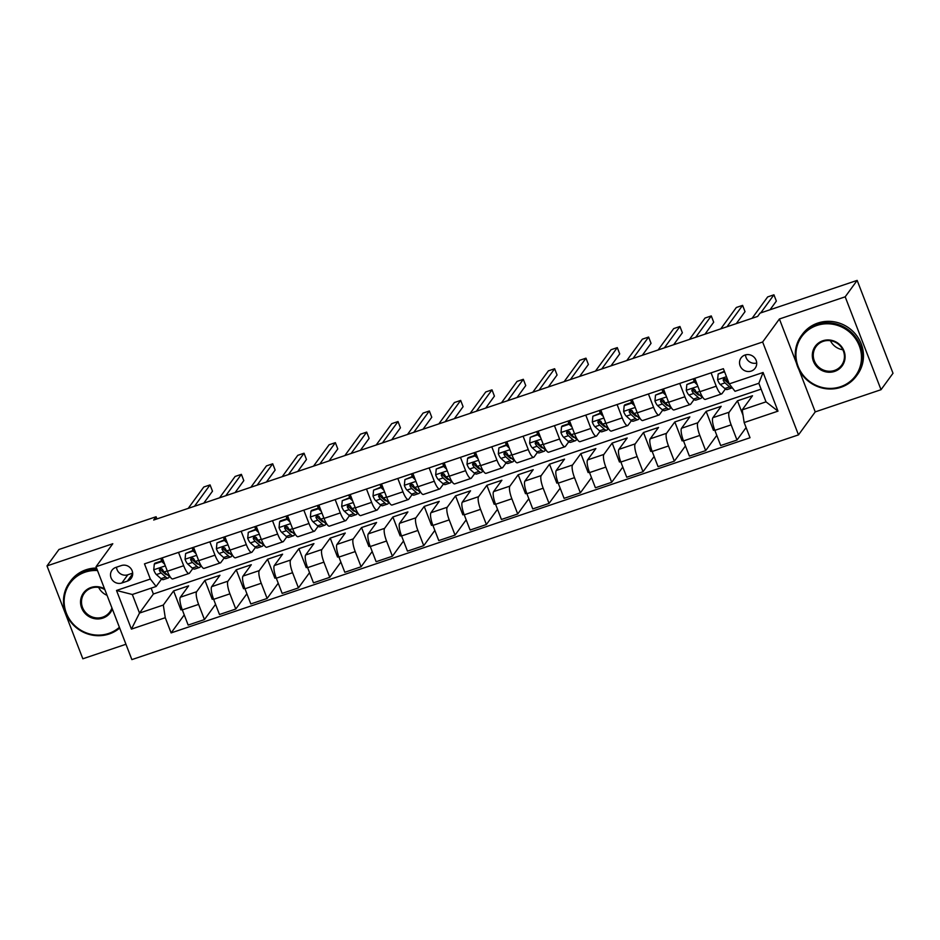 <?xml version="1.0" encoding="UTF-8"?>
<svg xmlns="http://www.w3.org/2000/svg" width="940" height="940" viewBox="0 0 940 940"><rect width="100%" height="100%" fill="white"/><g stroke="black" fill="none" stroke-linecap="round" stroke-linejoin="round"><path stroke-width="1.41" d="M745.009 355.026A8.73 8.342 -143.9 0 0 741.355 367.998A8.73 8.342 -143.9 0 0 755.173 368.198A8.73 8.342 -143.9 0 0 745.009 355.026M745.514 354.873A8.73 8.342 -143.9 0 0 756.7 363.028M798.965 369.69L815.239 411.885L881.027 389.701L893 373.274L857.163 280.39L760.049 313.126L757.652 316.416L153.69 520.02L156.087 516.741L58.973 549.477L47 565.904L82.838 658.787L125.948 644.264M815.239 411.885L798.483 434.879L131.87 659.61L96.021 566.726L762.645 341.995L798.483 434.879M121.836 582.988L127.358 581.131A8.46 8.072 -143.9 0 0 130.895 568.559A8.46 8.072 -143.9 0 0 121.342 565.563L115.832 567.419A8.46 8.072 -143.9 0 0 112.283 579.992A8.46 8.072 -143.9 0 0 121.836 582.988L127.828 574.775L132.657 573.141M165.264 617.709L131.424 629.118L116.513 590.461L150.341 579.052L156.134 586.466L132.329 594.491L139.496 613.068L163.302 605.043L165.264 617.709L171.127 632.902L750.026 437.735L744.163 422.554L742.201 409.875L766.018 401.85L758.839 383.273L735.033 391.298L729.24 383.884L763.08 372.487L777.991 411.144L744.163 422.554M729.24 383.884L723.389 368.703L144.478 563.859L150.341 579.052M881.027 389.701L845.189 296.817L857.163 280.39M845.189 296.817L779.401 318.989L762.645 341.995M96.021 566.726L112.788 543.731L47 565.904M156.933 518.927L156.087 516.741M151.117 588.158L153.385 594.01L139.496 613.068L131.424 629.118M156.134 586.466L161.516 579.075M711.075 372.851L716.221 386.199A10.916 2.691 71.4 0 0 721.626 393.919A10.916 2.691 71.4 0 0 722.014 393.613L725.386 388.984M679.749 383.414L684.896 396.762A10.916 2.691 71.4 0 0 690.301 404.47A10.916 2.691 71.4 0 0 690.689 404.177L694.061 399.547M648.424 393.978L653.57 407.314A10.916 2.691 71.4 0 0 658.975 415.034A10.916 2.691 71.4 0 0 659.363 414.728L662.735 410.11M617.098 404.529L622.245 417.877A10.916 2.691 71.4 0 0 627.65 425.597A10.916 2.691 71.4 0 0 628.038 425.291L631.41 420.662M585.773 415.092L590.919 428.44A10.916 2.691 71.4 0 0 596.324 436.16A10.916 2.691 71.4 0 0 596.712 435.855L600.084 431.225M554.436 425.656L559.594 439.004A10.916 2.691 71.4 0 0 564.999 446.723A10.916 2.691 71.4 0 0 565.387 446.418L568.759 441.788M523.11 436.219L528.268 449.567A10.916 2.691 71.4 0 0 533.673 457.275A10.916 2.691 71.4 0 0 534.061 456.981L537.433 452.352M491.785 446.782L496.943 460.118A10.916 2.691 71.4 0 0 502.348 467.838A10.916 2.691 71.4 0 0 502.724 467.532L506.096 462.915M460.459 457.334L465.617 470.681A10.916 2.691 71.4 0 0 471.011 478.401A10.916 2.691 71.4 0 0 471.398 478.096L474.771 473.466M429.134 467.897L434.292 481.245A10.916 2.691 71.4 0 0 439.685 488.964A10.916 2.691 71.4 0 0 440.073 488.659L443.445 484.03M397.808 478.46L402.966 491.808A10.916 2.691 71.4 0 0 408.36 499.528A10.916 2.691 71.4 0 0 408.747 499.222L412.12 494.593M366.482 489.023L371.641 502.371A10.916 2.691 71.4 0 0 377.034 510.079A10.916 2.691 71.4 0 0 377.422 509.786L380.794 505.156M335.157 499.587L340.304 512.923A10.916 2.691 71.4 0 0 345.709 520.643A10.916 2.691 71.4 0 0 346.096 520.337L349.469 515.719M303.832 510.138L308.978 523.486A10.916 2.691 71.4 0 0 314.383 531.206A10.916 2.691 71.4 0 0 314.771 530.9L318.143 526.271M272.506 520.701L277.653 534.049A10.916 2.691 71.4 0 0 283.058 541.769A10.916 2.691 71.4 0 0 283.445 541.464L286.817 536.834M241.18 531.264L246.327 544.613A10.916 2.691 71.4 0 0 251.732 552.332A10.916 2.691 71.4 0 0 252.12 552.027L255.492 547.397M209.855 541.828L215.001 555.176A10.916 2.691 71.4 0 0 220.407 562.884A10.916 2.691 71.4 0 0 220.794 562.59L224.167 557.961M178.53 552.391L183.676 565.727A10.916 2.691 71.4 0 0 189.081 573.447A10.916 2.691 71.4 0 0 189.469 573.141L192.841 568.524M182.149 609.461L180.915 609.872L173.595 590.919L163.302 605.043M173.595 590.919L188.635 585.843L180.351 597.217A10.916 2.691 71.4 0 0 182.313 609.884L188.165 625.077L204.462 619.577L215.566 604.338M213.474 598.898L212.24 599.309L204.92 580.356L196.636 591.718A10.916 2.691 71.4 0 0 198.599 604.397L204.462 619.577M204.92 580.356L219.96 575.292L211.676 586.654A10.916 2.691 71.4 0 0 213.638 599.321L219.49 614.513L235.787 609.026L246.891 593.774M244.8 588.334L243.566 588.745L236.246 569.793L227.962 581.167A10.916 2.691 71.4 0 0 229.924 593.833L235.787 609.026M236.246 569.793L251.286 564.729L243.002 576.091A10.916 2.691 71.4 0 0 244.964 588.769L250.816 603.95L267.113 598.463L278.216 583.211M276.125 577.771L274.891 578.194L267.571 559.23L259.287 570.604A10.916 2.691 71.4 0 0 261.25 583.27L267.113 598.463M267.571 559.23L282.611 554.165L274.327 565.528A10.916 2.691 71.4 0 0 276.289 578.206L282.153 593.387L298.438 587.899L309.542 572.66M307.451 567.208L306.217 567.631L298.897 548.678L290.613 560.04A10.916 2.691 71.4 0 0 292.575 572.707L298.438 587.899M298.897 548.678L313.937 543.602L305.653 554.976A10.916 2.691 71.4 0 0 307.615 567.643L313.478 582.835L329.764 577.336L340.868 562.096M338.776 556.656L337.542 557.067L330.222 538.115L321.938 549.477A10.916 2.691 71.4 0 0 323.901 562.155L329.764 577.336M330.222 538.115L345.262 533.039L336.978 544.413A10.916 2.691 71.4 0 0 338.94 557.079L344.804 572.272L361.089 566.773L372.193 551.533M370.102 546.093L368.868 546.504L361.548 527.552L353.264 538.914A10.916 2.691 71.4 0 0 355.226 551.592L361.089 566.773M361.548 527.552L376.588 522.487L368.304 533.85A10.916 2.691 71.4 0 0 370.266 546.516L376.129 561.709L392.415 556.221L403.53 540.97M401.427 535.53L400.193 535.941L392.873 516.988L384.589 528.362A10.916 2.691 71.4 0 0 386.552 541.029L392.415 556.221M392.873 516.988L407.913 511.924L399.629 523.286A10.916 2.691 71.4 0 0 401.591 535.965L407.455 551.145L423.74 545.658L434.856 530.407M432.753 524.966L431.519 525.389L424.21 506.425L415.915 517.799A10.916 2.691 71.4 0 0 417.877 530.466L423.74 545.658M424.21 506.425L439.238 501.361L430.955 512.723A10.916 2.691 71.4 0 0 432.917 525.401L438.78 540.582L455.066 535.095L466.181 519.855M464.078 514.403L462.844 514.826L455.536 495.873L447.252 507.236A10.916 2.691 71.4 0 0 449.203 519.902L455.066 535.095M455.536 495.873L470.564 490.798L462.28 502.172A10.916 2.691 71.4 0 0 464.243 514.838L470.106 530.031L486.391 524.532L497.507 509.292M495.404 503.852L494.17 504.263L486.861 485.31L478.578 496.673A10.916 2.691 71.4 0 0 480.528 509.351L486.391 524.532M486.861 485.31L501.889 480.234L493.606 491.608A10.916 2.691 71.4 0 0 495.568 504.275L501.431 519.468L517.717 513.969L528.832 498.729M526.729 493.288L525.495 493.7L518.187 474.747L509.903 486.109A10.916 2.691 71.4 0 0 511.853 498.788L517.717 513.969M518.187 474.747L533.215 469.683L524.931 481.045A10.916 2.691 71.4 0 0 526.894 493.712L532.757 508.904L549.042 503.417L560.158 488.166M558.054 482.725L556.821 483.137L549.512 464.184L541.229 475.558A10.916 2.691 71.4 0 0 543.179 488.224L549.042 503.417M549.512 464.184L564.54 459.12L556.257 470.482A10.916 2.691 71.4 0 0 558.219 483.16L564.082 498.341L580.368 492.854L591.483 477.602M589.38 472.162L588.146 472.585L580.838 453.62L572.554 464.995A10.916 2.691 71.4 0 0 574.505 477.661L580.368 492.854M580.838 453.62L595.866 448.556L587.582 459.919A10.916 2.691 71.4 0 0 589.545 472.597L595.408 487.778L611.693 482.291L622.809 467.051M620.706 461.599L619.472 462.022L612.163 443.069L603.88 454.431A10.916 2.691 71.4 0 0 605.83 467.098L611.693 482.291M612.163 443.069L627.192 437.993L618.908 449.367A10.916 2.691 71.4 0 0 620.87 462.034L626.733 477.226L643.019 471.727L654.134 456.488M652.031 451.047L650.797 451.459L643.489 432.506L635.205 443.868A10.916 2.691 71.4 0 0 637.155 456.546L643.019 471.727M643.489 432.506L658.529 427.43L650.233 438.804A10.916 2.691 71.4 0 0 652.195 451.47L658.059 466.663L674.344 461.164L685.46 445.924M683.357 440.484L682.123 440.895L674.814 421.943L666.53 433.316A10.916 2.691 71.4 0 0 668.493 445.983L674.344 461.164M674.814 421.943L689.854 416.878L681.559 428.24A10.916 2.691 71.4 0 0 683.521 440.907L689.384 456.1L705.67 450.613L716.785 435.361M714.682 429.921L713.448 430.332L706.14 411.379L697.856 422.753A10.916 2.691 71.4 0 0 699.818 435.42L705.67 450.613M706.14 411.379L721.18 406.315L712.896 417.677A10.916 2.691 71.4 0 0 714.846 430.356L720.71 445.537L736.995 440.049L746.102 427.559M743.035 415.269L737.465 400.816L729.182 412.19A10.916 2.691 71.4 0 0 731.144 424.856L736.995 440.049M737.465 400.816L752.505 395.752L742.201 409.875M153.385 594.01L761.106 389.137M162.244 557.878L167.391 571.226A10.916 2.691 71.4 0 0 172.796 578.946L189.081 573.447M171.127 632.902L184.24 614.901M193.57 547.315L198.716 560.663A10.916 2.691 71.4 0 0 204.121 568.383L220.407 562.884M224.895 536.752L230.042 550.1A10.916 2.691 71.4 0 0 235.447 557.82L251.732 552.332M256.221 526.2L261.367 539.537A10.916 2.691 71.4 0 0 266.772 547.256L283.058 541.769M287.546 515.637L292.692 528.985A10.916 2.691 71.4 0 0 298.098 536.693L314.383 531.206M318.872 505.074L324.018 518.422A10.916 2.691 71.4 0 0 329.423 526.141L345.709 520.643M350.197 494.511L355.344 507.859A10.916 2.691 71.4 0 0 360.748 515.578L377.034 510.079M381.522 483.947L386.669 497.295A10.916 2.691 71.4 0 0 392.074 505.015L408.36 499.528M412.848 473.396L417.995 486.732A10.916 2.691 71.4 0 0 423.399 494.452L439.685 488.964M444.173 462.832L449.32 476.18A10.916 2.691 71.4 0 0 454.725 483.889L471.011 478.401M475.499 452.269L480.646 465.617A10.916 2.691 71.4 0 0 486.051 473.337L502.348 467.838M506.825 441.706L511.971 455.054A10.916 2.691 71.4 0 0 517.376 462.774L533.673 457.275M538.15 431.143L543.297 444.491A10.916 2.691 71.4 0 0 548.702 452.211L564.999 446.723M569.476 420.591L574.622 433.928A10.916 2.691 71.4 0 0 580.027 441.647L596.324 436.16M600.801 410.028L605.959 423.376A10.916 2.691 71.4 0 0 611.352 431.084L627.65 425.597M632.127 399.465L637.285 412.813A10.916 2.691 71.4 0 0 642.678 420.532L658.975 415.034M663.452 388.902L668.61 402.25A10.916 2.691 71.4 0 0 674.004 409.969L690.301 404.47M694.777 378.338L699.936 391.686A10.916 2.691 71.4 0 0 705.329 399.406L721.626 393.919M132.329 594.491L116.513 590.461M763.08 372.487L758.839 383.273M777.991 411.144L766.018 401.85M116.513 567.196A8.46 8.072 -143.9 0 0 127.828 574.775M779.401 318.989L796.427 363.11M164.688 564.235L161.821 561.533L154.301 564.071L153.737 569.934A7.238 1.786 71.4 0 0 156.404 574.587L160.963 578.629A20.88 5.158 71.4 0 0 163.442 579.604L168.201 577.994A20.88 5.158 71.4 0 0 169.388 576.526M163.63 572.601A17.331 4.277 71.4 0 0 163.607 571.344M161.621 560.957A17.331 4.277 71.4 0 0 161.351 560.076L160.822 558.36M161.821 561.533L162.444 560.687L154.924 563.213L154.301 564.071M162.444 560.687L163.819 561.979M170.258 576.972A20.88 5.158 -108.6 0 1 168.73 576.009L164.171 571.966A7.238 1.786 -108.6 0 1 162.291 569.123L159.988 568.254L159.283 570.134A7.238 1.786 71.4 0 0 161.163 572.977L165.722 577.031A20.88 5.158 71.4 0 0 168.201 577.994M167.144 574.61A17.331 4.277 -108.6 0 1 167.073 574.634A17.331 4.277 -108.6 0 1 165.005 573.835L160.458 569.781A3.69 0.905 -108.6 0 1 159.964 569.182L159.283 570.134M203.768 503.147L212.487 491.185L210.055 484.911L194.486 506.272M210.055 484.911L203.792 487.014L188.223 508.376M196.025 553.672L193.147 550.981L185.626 553.507L185.062 559.37A7.238 1.786 71.4 0 0 187.73 564.024L192.289 568.077A20.88 5.158 71.4 0 0 194.768 569.041L199.527 567.431A20.88 5.158 71.4 0 0 200.714 565.962M194.956 562.049A17.331 4.277 71.4 0 0 194.933 560.792M192.947 550.394A17.331 4.277 71.4 0 0 192.677 549.512L192.148 547.797M193.147 550.981L193.769 550.123L185.626 553.507M193.769 550.123L195.144 551.416M201.583 566.409A20.88 5.158 -108.6 0 1 200.055 565.457L195.496 561.403A7.238 1.786 -108.6 0 1 193.617 558.56L191.314 557.702L190.608 559.57A7.238 1.786 71.4 0 0 192.488 562.426L197.047 566.468A20.88 5.158 71.4 0 0 199.527 567.431M198.469 564.047A17.331 4.277 -108.6 0 1 198.399 564.071A17.331 4.277 -108.6 0 1 196.331 563.272L191.784 559.23A3.69 0.905 -108.6 0 1 191.302 558.63L190.608 559.57M235.094 492.584L243.812 480.622L241.38 474.348L225.812 495.709M241.38 474.348L235.118 476.463L219.549 497.824M227.351 543.12L224.472 540.418L216.952 542.944L216.388 548.819A7.238 1.786 71.4 0 0 219.055 553.46L223.614 557.514A20.88 5.158 71.4 0 0 226.094 558.478L230.852 556.88A20.88 5.158 71.4 0 0 232.039 555.411M226.282 551.486A17.331 4.277 71.4 0 0 226.258 550.229M224.272 539.842A17.331 4.277 71.4 0 0 224.002 538.961L223.473 537.234M224.472 540.418L225.095 539.56L216.952 542.944M225.095 539.56L226.47 540.853M232.909 555.846A20.88 5.158 -108.6 0 1 231.381 554.894L226.822 550.852A7.238 1.786 -108.6 0 1 224.942 547.996L222.651 547.139L221.934 549.007A7.238 1.786 71.4 0 0 223.814 551.862L228.373 555.904A20.88 5.158 71.4 0 0 230.852 556.88M229.795 553.484A17.331 4.277 -108.6 0 1 229.724 553.507A17.331 4.277 -108.6 0 1 227.656 552.708L223.109 548.666A3.69 0.905 -108.6 0 1 222.627 548.067L221.934 549.007M266.42 482.02L275.138 470.059L272.706 463.784L257.137 485.146M272.706 463.784L266.443 465.899L250.874 487.261M258.676 532.557L255.797 529.855L248.278 532.393L247.714 538.256A7.238 1.786 71.4 0 0 250.381 542.909L254.94 546.951A20.88 5.158 71.4 0 0 257.419 547.914L262.178 546.316A20.88 5.158 71.4 0 0 263.365 544.847M257.607 540.923A17.331 4.277 71.4 0 0 257.584 539.666M255.598 529.279A17.331 4.277 71.4 0 0 255.328 528.398L254.799 526.67M255.797 529.855L256.42 528.997L248.278 532.393M256.42 528.997L257.795 530.301M264.246 545.282A20.88 5.158 -108.6 0 1 262.707 544.331L258.147 540.288A7.238 1.786 -108.6 0 1 256.267 537.433L253.976 536.576L253.26 538.456A7.238 1.786 71.4 0 0 255.139 541.299L259.699 545.341A20.88 5.158 71.4 0 0 262.178 546.316M261.12 542.921A17.331 4.277 -108.6 0 1 261.05 542.956A17.331 4.277 -108.6 0 1 258.982 542.145L254.435 538.103A3.69 0.905 -108.6 0 1 253.953 537.504L253.26 538.456M297.745 471.457L306.464 459.495L304.043 453.221L288.474 474.582M304.043 453.221L297.769 455.336L282.2 476.697M290.002 521.994L287.123 519.291L279.603 521.829L279.039 527.692A7.238 1.786 71.4 0 0 281.706 532.346L286.265 536.388A20.88 5.158 71.4 0 0 288.745 537.363L293.503 535.753A20.88 5.158 71.4 0 0 294.69 534.284M288.933 530.36A17.331 4.277 71.4 0 0 288.921 529.103M286.923 518.716A17.331 4.277 71.4 0 0 286.653 517.834L286.124 516.119M287.123 519.291L287.746 518.434L280.226 520.971L279.603 521.829M287.746 518.434L289.12 519.738M295.571 534.719A20.88 5.158 -108.6 0 1 294.032 533.767L289.473 529.725A7.238 1.786 -108.6 0 1 287.593 526.87L285.302 526.012L284.585 527.892A7.238 1.786 71.4 0 0 286.465 530.736L291.024 534.789A20.88 5.158 71.4 0 0 293.503 535.753M292.446 532.357A17.331 4.277 -108.6 0 1 292.375 532.393A17.331 4.277 -108.6 0 1 290.307 531.582L285.76 527.54A3.69 0.905 -108.6 0 1 285.278 526.941L284.585 527.892M329.071 460.894L337.789 448.944L335.369 442.658L319.8 464.019M335.369 442.658L329.094 444.773L313.525 466.134M97.502 570.545A33.3 31.784 -143.9 0 0 85.117 572.166A33.3 31.784 -143.9 0 0 66.352 613.103A33.3 31.784 -143.9 0 0 108.746 633.431A33.3 31.784 -143.9 0 0 119.392 627.286M119.686 628.049A34.11 32.559 36.1 0 1 109.181 633.983A34.11 32.559 36.1 0 1 70.665 621.88A34.11 32.559 36.1 0 1 69.501 582.506A34.11 32.559 36.1 0 1 84.964 571.215A34.11 32.559 36.1 0 1 97.102 569.523M112.33 608.991A16.65 15.886 36.1 0 1 102.836 618.109A16.65 15.886 36.1 0 1 81.639 607.945A16.65 15.886 36.1 0 1 91.016 587.488A16.65 15.886 36.1 0 1 104.563 588.84M104.869 589.65A15.827 15.111 -143.9 0 0 91.45 588.04A15.827 15.111 -143.9 0 0 84.283 593.281A15.827 15.111 -143.9 0 0 84.823 611.552A15.827 15.111 -143.9 0 0 102.695 617.157A15.827 15.111 -143.9 0 0 109.862 611.928A15.827 15.111 -143.9 0 0 111.919 607.922M69.501 582.506L70.559 581.061A34.11 32.559 36.1 0 1 86.022 569.769A34.11 32.559 36.1 0 1 96.538 568.042M107.066 595.337A15.827 15.111 36.1 0 1 98.653 587.394M816.884 325.463A33.3 31.784 -143.9 0 0 798.13 366.4A33.3 31.784 -143.9 0 0 840.525 386.728A33.3 31.784 -143.9 0 0 859.278 345.791A33.3 31.784 -143.9 0 0 816.884 325.463M840.959 387.28A34.11 32.559 36.1 0 1 802.443 375.178A34.11 32.559 36.1 0 1 801.28 335.803A34.11 32.559 36.1 0 1 816.743 324.512A34.11 32.559 36.1 0 1 855.259 336.614A34.11 32.559 36.1 0 1 856.422 375.988A34.11 32.559 36.1 0 1 840.959 387.28M822.794 340.785A16.65 15.886 36.1 0 1 843.991 350.937A16.65 15.886 36.1 0 1 834.614 371.406A16.65 15.886 36.1 0 1 813.417 361.254A16.65 15.886 36.1 0 1 822.794 340.785M834.462 370.454A15.827 15.111 -143.9 0 0 841.641 365.225A15.827 15.111 -143.9 0 0 841.1 346.954A15.827 15.111 -143.9 0 0 823.229 341.338A15.827 15.111 -143.9 0 0 816.061 346.578A15.827 15.111 -143.9 0 0 816.59 364.849A15.827 15.111 -143.9 0 0 834.462 370.454M801.28 335.803L802.337 334.358A34.11 32.559 36.1 0 1 817.788 323.066A34.11 32.559 36.1 0 1 856.317 335.169A34.11 32.559 36.1 0 1 857.468 374.543L856.422 375.988M842.839 349.739A15.827 15.111 36.1 0 1 830.42 340.703M873.789 323.501A34.11 32.559 36.1 0 1 875.352 327.531M321.327 511.43L318.448 508.728L310.929 511.266L310.365 517.129A7.238 1.786 71.4 0 0 313.032 521.782L317.591 525.824A20.88 5.158 71.4 0 0 320.07 526.799L324.829 525.19A20.88 5.158 71.4 0 0 326.015 523.721M320.258 519.797A17.331 4.277 71.4 0 0 320.246 518.539M318.249 508.152A17.331 4.277 71.4 0 0 317.978 507.271L317.45 505.555M318.448 508.728L319.071 507.882L311.551 510.408L310.929 511.266M319.071 507.882L320.458 509.174M326.897 524.168A20.88 5.158 -108.6 0 1 325.357 523.204L320.798 519.162A7.238 1.786 -108.6 0 1 318.919 516.319L316.627 515.449L315.911 517.329A7.238 1.786 71.4 0 0 317.791 520.173L322.349 524.226A20.88 5.158 71.4 0 0 324.829 525.19M323.771 521.806A17.331 4.277 -108.6 0 1 323.701 521.829A17.331 4.277 -108.6 0 1 321.633 521.03L317.086 516.976A3.69 0.905 -108.6 0 1 316.604 516.389L315.911 517.329M360.396 450.342L369.115 438.381L366.694 432.106L351.125 453.468M366.694 432.106L360.42 434.21L344.851 455.571M352.653 500.867L349.774 498.177L342.254 500.703L341.69 506.566A7.238 1.786 71.4 0 0 344.357 511.219L348.916 515.273A20.88 5.158 71.4 0 0 351.396 516.236L356.154 514.627A20.88 5.158 71.4 0 0 357.341 513.158M351.584 509.245A17.331 4.277 71.4 0 0 351.572 507.988M349.574 497.589A17.331 4.277 71.4 0 0 349.304 496.708L348.775 494.992M349.774 498.177L350.397 497.319L342.254 500.703M350.397 497.319L351.783 498.611M358.222 513.604A20.88 5.158 -108.6 0 1 356.683 512.653L352.124 508.599A7.238 1.786 -108.6 0 1 350.244 505.755L347.953 504.897L347.236 506.766A7.238 1.786 71.4 0 0 349.128 509.621L353.675 513.663A20.88 5.158 71.4 0 0 356.154 514.627M355.097 511.243A17.331 4.277 -108.6 0 1 355.026 511.266A17.331 4.277 -108.6 0 1 352.958 510.467L348.411 506.425A3.69 0.905 -108.6 0 1 347.929 505.826L347.236 506.766M391.721 439.779L400.44 427.818L398.02 421.543L382.451 442.905M398.02 421.543L391.745 423.658L376.176 445.02M383.978 490.316L381.099 487.613L373.579 490.139L373.015 496.014A7.238 1.786 71.4 0 0 375.683 500.656L380.242 504.71A20.88 5.158 71.4 0 0 382.721 505.673L387.48 504.075A20.88 5.158 71.4 0 0 388.666 502.606M382.909 498.682A17.331 4.277 71.4 0 0 382.897 497.424M380.9 487.038A17.331 4.277 71.4 0 0 380.63 486.156L380.101 484.429M381.099 487.613L381.722 486.755L373.579 490.139M381.722 486.755L383.109 488.048M389.548 503.041A20.88 5.158 -108.6 0 1 388.009 502.089L383.45 498.047A7.238 1.786 -108.6 0 1 381.57 495.192L379.278 494.334L378.562 496.203A7.238 1.786 71.4 0 0 380.453 499.058L385.001 503.1A20.88 5.158 71.4 0 0 387.48 504.075M386.422 500.679A17.331 4.277 -108.6 0 1 386.352 500.703A17.331 4.277 -108.6 0 1 384.296 499.904L379.737 495.862A3.69 0.905 -108.6 0 1 379.255 495.263L378.562 496.203M423.047 429.216L431.765 417.254L429.345 410.98L413.776 432.341M429.345 410.98L423.071 413.095L407.502 434.456M415.304 479.753L412.425 477.05L404.905 479.588L404.341 485.451A7.238 1.786 71.4 0 0 407.008 490.104L411.567 494.146A20.88 5.158 71.4 0 0 414.047 495.11L418.805 493.512A20.88 5.158 71.4 0 0 419.992 492.043M414.235 488.119A17.331 4.277 71.4 0 0 414.223 486.861M412.225 476.474A17.331 4.277 71.4 0 0 411.955 475.593L411.426 473.866M412.425 477.05L413.048 476.192L404.905 479.588M413.048 476.192L414.434 477.497M420.873 492.478A20.88 5.158 -108.6 0 1 419.334 491.526L414.787 487.484A7.238 1.786 -108.6 0 1 412.895 484.629L410.604 483.771L409.887 485.651A7.238 1.786 71.4 0 0 411.779 488.495L416.326 492.537A20.88 5.158 71.4 0 0 418.805 493.512M417.748 490.116A17.331 4.277 -108.6 0 1 417.677 490.151A17.331 4.277 -108.6 0 1 415.621 489.341L411.062 485.298A3.69 0.905 -108.6 0 1 410.58 484.699L409.887 485.651M454.373 418.653L463.091 406.691L460.671 400.416L445.102 421.778M460.671 400.416L454.408 402.531L438.839 423.893M446.629 469.189L443.751 466.487L436.231 469.025L435.666 474.888A7.238 1.786 71.4 0 0 438.334 479.541L442.893 483.583A20.88 5.158 71.4 0 0 445.372 484.558L450.131 482.949A20.88 5.158 71.4 0 0 451.318 481.48M445.56 477.555A17.331 4.277 71.4 0 0 445.548 476.298M443.551 465.911A17.331 4.277 71.4 0 0 443.281 465.03L442.752 463.314M443.751 466.487L444.373 465.629L436.231 469.025M444.373 465.629L445.76 466.933M452.199 481.914A20.88 5.158 -108.6 0 1 450.66 480.963L446.112 476.921A7.238 1.786 -108.6 0 1 444.221 474.077L441.929 473.208L441.213 475.088A7.238 1.786 71.4 0 0 443.104 477.931L447.652 481.985A20.88 5.158 71.4 0 0 450.131 482.949M449.073 479.553A17.331 4.277 -108.6 0 1 449.003 479.588A17.331 4.277 -108.6 0 1 446.947 478.777L442.387 474.735A3.69 0.905 -108.6 0 1 441.906 474.136L441.213 475.088M485.698 408.089L494.416 396.139L491.996 389.853L476.427 411.227M491.996 389.853L485.733 391.968L470.164 413.33M477.955 458.626L475.076 455.923L467.568 458.462L466.992 464.325A7.238 1.786 71.4 0 0 469.659 468.978L474.218 473.02A20.88 5.158 71.4 0 0 476.697 473.995L481.468 472.385A20.88 5.158 71.4 0 0 482.643 470.916M476.886 466.992A17.331 4.277 71.4 0 0 476.874 465.735M474.876 455.348A17.331 4.277 71.4 0 0 474.606 454.466L474.077 452.751M475.076 455.923L475.699 455.078L468.179 457.604L467.568 458.462M475.699 455.078L477.085 456.37M483.524 471.363A20.88 5.158 -108.6 0 1 481.985 470.399L477.438 466.358A7.238 1.786 -108.6 0 1 475.546 463.514L473.255 462.645L472.538 464.524A7.238 1.786 71.4 0 0 474.43 467.368L478.977 471.422A20.88 5.158 71.4 0 0 481.468 472.385M480.399 469.001A17.331 4.277 -108.6 0 1 480.328 469.025A17.331 4.277 -108.6 0 1 478.272 468.226L473.713 464.172A3.69 0.905 -108.6 0 1 473.231 463.585L472.538 464.524M517.024 397.538L525.742 385.576L523.322 379.302L507.753 400.663M523.322 379.302L517.059 381.405L501.49 402.767M509.28 448.063L506.402 445.372L498.893 447.898L498.318 453.762A7.238 1.786 71.4 0 0 500.985 458.414L505.544 462.468A20.88 5.158 71.4 0 0 508.023 463.432L512.793 461.822A20.88 5.158 71.4 0 0 513.969 460.353M508.211 456.44A17.331 4.277 71.4 0 0 508.199 455.183M506.202 444.785A17.331 4.277 71.4 0 0 505.943 443.903L505.403 442.188M506.402 445.372L507.024 444.514L498.893 447.898M507.024 444.514L508.411 445.807M514.85 460.8A20.88 5.158 -108.6 0 1 513.311 459.848L508.763 455.794A7.238 1.786 -108.6 0 1 506.872 452.951L504.58 452.093L503.863 453.961A7.238 1.786 71.4 0 0 505.755 456.816L510.303 460.859A20.88 5.158 71.4 0 0 512.793 461.822M511.724 458.438A17.331 4.277 -108.6 0 1 511.654 458.462A17.331 4.277 -108.6 0 1 509.598 457.663L505.038 453.62A3.69 0.905 -108.6 0 1 504.557 453.021L503.863 453.961M548.349 386.974L557.067 375.013L554.647 368.738L539.078 390.1M554.647 368.738L548.384 370.853L532.816 392.215M540.606 437.511L537.727 434.809L530.219 437.335L529.643 443.21A7.238 1.786 71.4 0 0 532.322 447.863L536.869 451.905A20.88 5.158 71.4 0 0 539.348 452.869L544.119 451.271A20.88 5.158 71.4 0 0 545.294 449.802M539.537 445.877A17.331 4.277 71.4 0 0 539.525 444.62M537.527 434.233A17.331 4.277 71.4 0 0 537.269 433.352L536.728 431.625M537.727 434.809L538.35 433.951L530.219 437.335M538.35 433.951L539.736 435.244M546.175 450.237A20.88 5.158 -108.6 0 1 544.636 449.285L540.089 445.243A7.238 1.786 -108.6 0 1 538.197 442.387L535.906 441.53L535.189 443.398A7.238 1.786 71.4 0 0 537.081 446.253L541.628 450.295A20.88 5.158 71.4 0 0 544.119 451.271M543.05 447.875A17.331 4.277 -108.6 0 1 542.979 447.898A17.331 4.277 -108.6 0 1 540.923 447.099L536.364 443.057A3.69 0.905 -108.6 0 1 535.882 442.458L535.189 443.398M579.674 376.411L588.393 364.45L585.972 358.175L570.404 379.537M585.972 358.175L579.71 360.29L564.141 381.652M571.931 426.948L569.053 424.245L561.544 426.784L560.969 432.647A7.238 1.786 71.4 0 0 563.648 437.3L568.195 441.342A20.88 5.158 71.4 0 0 570.674 442.305L575.445 440.707A20.88 5.158 71.4 0 0 576.62 439.238M570.862 435.314A17.331 4.277 71.4 0 0 570.85 434.057M568.853 423.67A17.331 4.277 71.4 0 0 568.594 422.788L568.054 421.061M569.053 424.245L569.675 423.388L562.167 425.926L561.544 426.784M569.675 423.388L571.062 424.692M577.501 439.673A20.88 5.158 -108.6 0 1 575.962 438.721L571.414 434.68A7.238 1.786 -108.6 0 1 569.523 431.824L567.231 430.966L566.514 432.846A7.238 1.786 71.4 0 0 568.406 435.69L572.954 439.732A20.88 5.158 71.4 0 0 575.445 440.707M574.375 437.312A17.331 4.277 -108.6 0 1 574.305 437.347A17.331 4.277 -108.6 0 1 572.249 436.536L567.689 432.494A3.69 0.905 -108.6 0 1 567.208 431.895L566.514 432.846M611 365.848L619.718 353.887L617.298 347.612L601.729 368.974M617.298 347.612L611.035 349.727L595.466 371.089M603.257 416.385L600.39 413.682L592.87 416.22L592.294 422.084A7.238 1.786 71.4 0 0 594.973 426.737L599.52 430.779A20.88 5.158 71.4 0 0 602 431.754L606.77 430.144A20.88 5.158 71.4 0 0 607.945 428.675M602.188 424.751A17.331 4.277 71.4 0 0 602.176 423.494M600.178 413.106A17.331 4.277 71.4 0 0 599.92 412.225L599.379 410.51M600.39 413.682L601.013 412.825L592.87 416.22M601.013 412.825L602.387 414.129M608.826 429.11A20.88 5.158 -108.6 0 1 607.287 428.158L602.74 424.116A7.238 1.786 -108.6 0 1 600.848 421.273L598.557 420.403L597.84 422.283A7.238 1.786 71.4 0 0 599.732 425.127L604.279 429.18A20.88 5.158 71.4 0 0 606.77 430.144M605.701 426.748A17.331 4.277 -108.6 0 1 605.63 426.784A17.331 4.277 -108.6 0 1 603.574 425.973L599.015 421.931A3.69 0.905 -108.6 0 1 598.533 421.332L597.84 422.283M642.326 355.285L651.044 343.335L648.624 337.049L633.055 358.422M648.624 337.049L642.361 339.164L626.792 360.525M634.582 405.822L631.715 403.119L624.195 405.657L623.62 411.52A7.238 1.786 71.4 0 0 626.298 416.173L630.846 420.215A20.88 5.158 71.4 0 0 633.325 421.19L638.096 419.581A20.88 5.158 71.4 0 0 639.27 418.112M633.525 414.188A17.331 4.277 71.4 0 0 633.501 412.93M631.504 402.543A17.331 4.277 71.4 0 0 631.245 401.662L630.705 399.947M631.715 403.119L632.338 402.273L624.818 404.799L624.195 405.657M632.338 402.273L633.713 403.565M640.152 418.559A20.88 5.158 -108.6 0 1 638.613 417.595L634.065 413.553A7.238 1.786 -108.6 0 1 632.173 410.71L629.882 409.84L629.166 411.72A7.238 1.786 71.4 0 0 631.057 414.575L635.605 418.617A20.88 5.158 71.4 0 0 638.096 419.581M637.026 416.197A17.331 4.277 -108.6 0 1 636.956 416.22A17.331 4.277 -108.6 0 1 634.9 415.421L630.341 411.368A3.69 0.905 -108.6 0 1 629.859 410.78L629.166 411.72M673.651 344.733L682.37 332.772L679.949 326.497L664.38 347.859M679.949 326.497L673.686 328.601L658.118 349.962M665.908 395.258L663.041 392.568L655.521 395.094L654.945 400.957A7.238 1.786 71.4 0 0 657.624 405.61L662.171 409.664A20.88 5.158 71.4 0 0 664.662 410.627L669.421 409.018A20.88 5.158 71.4 0 0 670.596 407.549M664.85 403.636A17.331 4.277 71.4 0 0 664.827 402.379M662.829 391.992A17.331 4.277 71.4 0 0 662.571 391.099L662.03 389.383M663.041 392.568L663.664 391.71L655.521 395.094M663.664 391.71L665.038 393.002M671.477 407.995A20.88 5.158 -108.6 0 1 669.938 407.044L665.391 402.99A7.238 1.786 -108.6 0 1 663.499 400.146L661.208 399.288L660.491 401.157A7.238 1.786 71.4 0 0 662.383 404.012L666.93 408.054A20.88 5.158 71.4 0 0 669.421 409.018M668.364 405.634A17.331 4.277 -108.6 0 1 668.281 405.657A17.331 4.277 -108.6 0 1 666.225 404.858L661.666 400.816A3.69 0.905 -108.6 0 1 661.184 400.217L660.491 401.157M704.977 334.17L713.695 322.209L711.275 315.934L695.706 337.296M711.275 315.934L705.012 318.049L689.443 339.411M697.233 384.707L694.366 382.004L686.846 384.531L686.27 390.406A7.238 1.786 71.4 0 0 688.95 395.059L693.497 399.101A20.88 5.158 71.4 0 0 695.988 400.064L700.746 398.466A20.88 5.158 71.4 0 0 701.922 396.997M696.176 393.073A17.331 4.277 71.4 0 0 696.152 391.815M694.155 381.429A17.331 4.277 71.4 0 0 693.896 380.547L693.356 378.82M694.366 382.004L694.989 381.147L686.846 384.531M694.989 381.147L696.364 382.439M702.803 397.432A20.88 5.158 -108.6 0 1 701.264 396.48L696.716 392.438A7.238 1.786 -108.6 0 1 694.825 389.583L692.533 388.725L691.828 390.594A7.238 1.786 71.4 0 0 693.708 393.449L698.255 397.491A20.88 5.158 71.4 0 0 700.746 398.466M699.689 395.07A17.331 4.277 -108.6 0 1 699.607 395.094A17.331 4.277 -108.6 0 1 697.55 394.295L692.991 390.253A3.69 0.905 -108.6 0 1 692.51 389.654L691.828 390.594M736.302 323.607L745.02 311.645L742.6 305.371L727.031 326.732M742.6 305.371L736.337 307.486L720.769 328.847M724.587 371.817L718.172 373.979L717.596 379.842A7.238 1.786 71.4 0 0 720.275 384.495L724.822 388.537A20.88 5.158 71.4 0 0 727.313 389.501L732.072 387.903A20.88 5.158 71.4 0 0 732.295 387.797M727.501 382.51A17.331 4.277 71.4 0 0 727.478 381.252M724.364 371.241L718.172 373.979M728.688 382.451L728.042 381.875A7.238 1.786 -108.6 0 1 726.15 379.02L723.859 378.162L723.154 380.042A7.238 1.786 71.4 0 0 725.034 382.886L729.593 386.928A20.88 5.158 71.4 0 0 732.072 387.903M729.499 384.213A17.331 4.277 -108.6 0 1 728.876 383.731L724.317 379.69A3.69 0.905 -108.6 0 1 723.835 379.09L723.154 380.042M770.025 309.765L776.346 301.082L773.925 294.808L760.754 312.891M773.925 294.808L767.663 296.923L752.094 318.284M196.636 591.718L180.351 597.217M227.962 581.167L211.676 586.654M259.287 570.604L243.002 576.091M290.613 560.04L274.327 565.528M321.938 549.477L305.653 554.976M353.264 538.914L336.978 544.413M384.589 528.362L368.304 533.85M415.915 517.799L399.629 523.286M447.252 507.236L430.955 512.723M478.578 496.673L462.28 502.172M509.903 486.109L493.606 491.608M541.229 475.558L524.931 481.045M572.554 464.995L556.257 470.482M603.88 454.431L587.582 459.919M635.205 443.868L618.908 449.367M666.53 433.316L650.233 438.804M697.856 422.753L681.559 428.24M729.182 412.19L712.896 417.677M198.599 604.397L182.313 609.884M183.676 565.727L167.391 571.226M215.001 555.176L198.716 560.663M229.924 593.833L213.638 599.321M246.327 544.613L230.042 550.1M261.25 583.27L244.964 588.769M277.653 534.049L261.367 539.537M292.575 572.707L276.289 578.206M308.978 523.486L292.692 528.985M323.901 562.155L307.615 567.643M340.304 512.923L324.018 518.422M355.226 551.592L338.94 557.079M371.641 502.371L355.344 507.859M386.552 541.029L370.266 546.516M402.966 491.808L386.669 497.295M417.877 530.466L401.591 535.965M434.292 481.245L417.995 486.732M449.203 519.902L432.917 525.401M465.617 470.681L449.32 476.18M480.528 509.351L464.243 514.838M496.943 460.118L480.646 465.617M511.853 498.788L495.568 504.275M528.268 449.567L511.971 455.054M543.179 488.224L526.894 493.712M559.594 439.004L543.297 444.491M574.505 477.661L558.219 483.16M590.919 428.44L574.622 433.928M605.83 467.098L589.545 472.597M622.245 417.877L605.959 423.376M637.155 456.546L620.87 462.034M653.57 407.314L637.285 412.813M668.493 445.983L652.195 451.47M684.896 396.762L668.61 402.25M699.818 435.42L683.521 440.907M716.221 386.199L699.936 391.686M731.144 424.856L714.846 430.356M132.681 573.823L127.358 581.131M165.334 565.88L153.749 569.793M165.722 577.031L160.963 578.629M161.351 560.076L162.89 559.559M169.505 575.75L168.73 576.009M161.163 572.977L156.404 574.587M167.273 570.921L164.171 571.966M196.66 555.329L185.074 559.23M197.047 566.468L192.289 568.077M192.677 549.512L194.216 548.995M200.831 565.187L200.055 565.457M192.488 562.426L187.73 564.024M198.599 560.357L195.496 561.403M227.985 544.765L216.4 548.666M228.373 555.904L223.614 557.514M224.002 538.961L225.541 538.444M232.157 554.635L231.381 554.894M223.814 551.862L219.055 553.46M229.924 549.806L226.822 550.852M259.311 534.202L247.725 538.103M259.699 545.341L254.94 546.951M255.328 528.398L256.867 527.88M263.482 544.072L262.707 544.331M255.139 541.299L250.381 542.909M261.25 539.243L258.147 540.288M290.636 523.639L279.051 527.552M291.024 534.789L286.265 536.388M286.653 517.834L288.192 517.317M294.808 533.509L294.032 533.767M286.465 530.736L281.706 532.346M292.575 528.679L289.473 529.725M321.962 513.076L310.376 516.988M322.349 524.226L317.591 525.824M317.978 507.271L319.518 506.754M326.133 522.946L325.357 523.204M317.791 520.173L313.032 521.782M323.901 518.116L320.798 519.162M353.287 502.524L341.702 506.425M353.675 513.663L348.916 515.273M349.304 496.708L350.843 496.191M357.459 512.382L356.683 512.653M349.128 509.621L344.357 511.219M355.226 507.553L352.124 508.599M384.613 491.961L373.027 495.862M385.001 503.1L380.242 504.71M380.63 486.156L382.169 485.639M388.784 501.831L388.009 502.089M380.453 499.058L375.683 500.656M386.552 497.002L383.45 498.047M415.938 481.397L404.353 485.298M416.326 492.537L411.567 494.146M411.955 475.593L413.494 475.076M420.11 491.268L419.334 491.526M411.779 488.495L407.008 490.104M417.877 486.438L414.787 487.484M447.264 470.834L435.678 474.747M447.652 481.985L442.893 483.583M443.281 465.03L444.82 464.513M451.435 480.704L450.66 480.963M443.104 477.931L438.334 479.541M449.203 475.875L446.112 476.921M478.589 460.271L467.004 464.184M478.977 471.422L474.218 473.02M474.606 454.466L476.145 453.95M482.761 470.141L481.985 470.399M474.43 467.368L469.659 468.978M480.528 465.312L477.438 466.358M509.915 449.72L498.329 453.62M510.303 460.859L505.544 462.468M505.943 443.903L507.471 443.386M514.086 459.578L513.311 459.848M505.755 456.816L500.985 458.414M511.865 454.748L508.763 455.794M541.24 439.156L529.655 443.057M541.628 450.295L536.869 451.905M537.269 433.352L538.796 432.835M545.412 449.026L544.636 449.285M537.081 446.253L532.322 447.863M543.191 444.197L540.089 445.243M572.566 428.593L560.98 432.494M572.954 439.732L568.195 441.342M568.594 422.788L570.122 422.272M576.737 438.463L575.962 438.721M568.406 435.69L563.648 437.3M574.516 433.634L571.414 434.68M603.891 418.03L592.306 421.943M604.279 429.18L599.52 430.779M599.92 412.225L601.447 411.708M608.062 427.9L607.287 428.158M599.732 425.127L594.973 426.737M605.842 423.071L602.74 424.116M635.217 407.478L623.643 411.379M635.605 418.617L630.846 420.215M631.245 401.662L632.773 401.145M639.388 417.337L638.613 417.595M631.057 414.575L626.298 416.173M637.167 412.507L634.065 413.553M666.542 396.915L654.968 400.816M666.93 408.054L662.171 409.664M662.571 391.099L664.11 390.582M670.714 406.773L669.938 407.044M662.383 404.012L657.624 405.61M668.493 401.944L665.391 402.99M697.868 386.352L686.294 390.253M698.255 397.491L693.497 399.101M693.896 380.547L695.436 380.03M702.039 396.222L701.264 396.48M693.708 393.449L688.95 395.059M699.818 391.393L696.716 392.438M726.479 376.705L717.62 379.69M729.593 386.928L724.822 388.537M725.034 382.886L720.275 384.495"/></g></svg>
